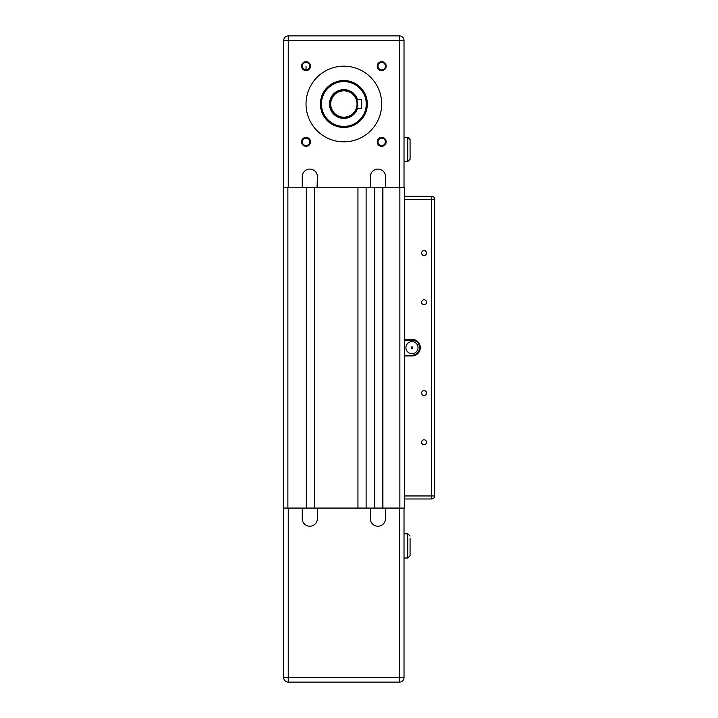<?xml version="1.0" encoding="UTF-8"?>
<svg xmlns="http://www.w3.org/2000/svg" width="718" height="718" viewBox="0 0 718 718"><rect width="100%" height="100%" fill="white"/><g stroke="black" fill="none" stroke-linecap="round" stroke-linejoin="round"><path stroke-width="1.08" d="M382.909 508.066L382.909 187.236L404.405 187.236L404.405 508.066L374.742 508.066L382.604 508.066L382.604 187.236M317.284 187.236L283.332 187.236L283.332 508.066L374.742 508.066L374.742 187.236M302.251 187.236L302.251 176.646A7.566 7.566 -0 0 1 309.817 169.08A7.566 7.566 -0 0 1 317.383 176.646L317.078 187.236M314.511 187.236L314.511 508.066L306.64 508.066L306.64 187.236M314.807 508.066L314.807 187.236L357.941 187.236L357.941 508.066L366.117 508.066L366.117 187.236L374.437 187.236L374.437 508.066M404.405 187.236L370.353 187.236L370.353 176.646A7.566 7.566 -0 0 1 377.919 169.08A7.566 7.566 -0 0 1 385.485 176.646L385.485 187.236L385.485 176.646M283.332 187.236L306.335 187.236L306.335 508.066M317.383 508.066L317.383 518.656A7.566 7.566 -0 0 1 309.817 526.222A7.566 7.566 -0 0 1 302.251 518.656L302.251 508.066M283.709 545.895L283.709 549.773M370.353 518.656A7.566 7.566 180 0 0 377.919 526.222A7.566 7.566 180 0 0 385.485 518.656L385.485 518.656A7.566 7.566 -0 0 1 377.919 526.222A7.566 7.566 -0 0 1 370.353 518.656L370.353 508.066M302.251 518.656A7.566 7.566 180 0 0 309.817 526.222A7.566 7.566 180 0 0 317.383 518.656M404.019 558.003L407.806 558.003L410.077 555.732L410.077 538.329M404.019 533.788L407.806 533.788L410.077 536.059L407.806 533.788L407.806 558.003M283.709 508.066L283.709 677.559L288.25 677.559L288.25 682.1A4.541 4.541 -0 0 1 283.709 677.559A4.541 4.541 0 0 0 288.25 682.1L399.486 682.1L399.486 677.559L404.019 677.559A4.541 4.541 -0 0 1 399.486 682.1A4.541 4.541 0 0 0 404.019 677.559L404.019 508.066M385.485 508.066L385.485 518.656M366.566 104.002A22.698 22.698 180 0 0 343.868 81.305A22.698 22.698 180 0 0 321.17 104.002A22.698 22.698 180 0 0 343.868 126.7A22.698 22.698 180 0 0 366.566 104.002A22.698 22.698 180 0 0 343.868 81.305A22.698 22.698 180 0 0 321.17 104.002M366.261 104.002A22.402 22.402 -0 0 1 343.868 126.404A22.402 22.402 -0 0 1 321.467 104.002A22.402 22.402 -0 0 1 343.868 81.601A22.402 22.402 -0 0 1 366.261 104.002M367.32 104.002L367.32 104.002A23.461 23.461 -0 0 1 343.868 127.463A23.461 23.461 180 0 0 367.32 104.002A23.461 23.461 180 0 0 343.868 80.542A23.461 23.461 180 0 0 320.407 104.002A23.461 23.461 180 0 0 343.868 127.463A23.461 23.461 -0 0 1 320.407 104.002L320.407 104.002M306.03 104.002L306.03 104.002A37.83 37.83 180 0 0 343.868 141.832A37.83 37.83 -0 0 1 306.03 104.002A37.83 37.83 -0 0 1 343.868 66.173A37.83 37.83 -0 0 1 381.698 104.002A37.83 37.83 -0 0 1 343.868 141.832A37.83 37.83 180 0 0 381.698 104.002L381.698 104.002M377.982 66.173L377.982 66.173A3.725 3.725 180 0 0 381.698 69.888A3.725 3.725 -0 0 1 377.982 66.173A3.725 3.725 -0 0 1 381.698 62.448A3.725 3.725 -0 0 1 385.422 66.173A3.725 3.725 -0 0 1 381.698 69.888A3.725 3.725 180 0 0 385.422 66.173L385.422 66.173M381.698 70.642A4.479 4.479 180 0 0 386.176 66.173A4.479 4.479 180 0 0 381.698 61.694A4.479 4.479 180 0 0 377.219 66.173A4.479 4.479 180 0 0 381.698 70.642M377.982 141.832L377.982 141.832A3.725 3.725 180 0 0 381.698 145.557A3.725 3.725 -0 0 1 377.982 141.832A3.725 3.725 -0 0 1 381.698 138.116A3.725 3.725 -0 0 1 385.422 141.832A3.725 3.725 -0 0 1 381.698 145.557A3.725 3.725 180 0 0 385.422 141.832L385.422 141.832M381.698 146.31A4.479 4.479 180 0 0 386.176 141.832A4.479 4.479 180 0 0 381.698 137.362A4.479 4.479 180 0 0 377.219 141.832A4.479 4.479 180 0 0 381.698 146.31M302.314 141.832L302.314 141.832A3.725 3.725 180 0 0 306.03 145.557A3.725 3.725 -0 0 1 302.314 141.832A3.725 3.725 -0 0 1 306.03 138.116A3.725 3.725 -0 0 1 309.754 141.832A3.725 3.725 -0 0 1 306.03 145.557A3.725 3.725 180 0 0 309.754 141.832L309.754 141.832M306.03 146.31A4.479 4.479 180 0 0 310.508 141.832A4.479 4.479 180 0 0 306.03 137.362A4.479 4.479 180 0 0 301.56 141.832A4.479 4.479 180 0 0 306.03 146.31M302.314 66.173L302.314 66.173A3.725 3.725 180 0 0 306.03 69.888A3.725 3.725 -0 0 1 302.314 66.173A3.725 3.725 -0 0 1 306.03 62.448A3.725 3.725 -0 0 1 309.754 66.173A3.725 3.725 -0 0 1 306.03 69.888L306.03 66.173M306.03 70.642A4.479 4.479 180 0 0 310.508 66.173A4.479 4.479 180 0 0 306.03 61.694A4.479 4.479 180 0 0 301.56 66.173A4.479 4.479 180 0 0 306.03 70.642M330.244 104.002A13.624 13.624 -0 0 1 343.868 90.378A13.624 13.624 180 0 0 330.244 104.002A13.624 13.624 180 0 0 343.868 117.626A13.624 13.624 180 0 0 357.483 104.002A13.624 13.624 180 0 0 343.868 90.387A13.624 13.624 -0 0 1 356.711 99.461L361.271 99.461L361.271 108.544L356.801 108.274M343.868 117.169A13.166 13.166 -0 0 1 330.702 104.002A13.166 13.166 -0 0 1 343.868 90.836A13.166 13.166 -0 0 1 357.034 104.002A13.166 13.166 -0 0 1 343.868 117.169M356.864 99.937L356.711 99.461L361.271 99.461L356.711 99.461M317.383 176.646L317.383 187.236L370.353 187.236M404.019 137.3L407.806 137.3L410.077 139.57L410.077 159.243L407.806 161.505L404.019 161.505M410.077 141.832L410.077 139.561L407.806 137.291L407.806 161.505M306.03 69.888A3.725 3.725 180 0 0 309.754 66.173L309.754 66.173M399.486 35.9L288.25 35.9A4.541 4.541 180 0 0 283.709 40.441A4.541 4.541 -0 0 1 288.25 35.9L399.486 35.9A4.541 4.541 -0 0 1 404.019 40.441A4.541 4.541 180 0 0 399.486 35.9L399.486 40.441L404.019 40.441A4.541 4.541 0 0 0 399.486 35.9L288.25 35.9L288.25 40.441L399.486 40.441L399.486 187.236M404.019 187.236L404.019 40.441M283.709 187.236L283.709 40.441L288.25 40.441L288.25 187.236M421.619 253.068L421.619 253.068A2.45 2.45 180 0 0 424.078 255.518A2.45 2.45 -0 0 1 421.619 253.068A2.45 2.45 -0 0 1 424.078 250.618A2.45 2.45 -0 0 1 426.528 253.068A2.45 2.45 -0 0 1 424.078 255.518A2.45 2.45 180 0 0 426.528 253.068L426.528 253.068M421.619 302.251L421.619 302.251A2.45 2.45 180 0 0 424.078 304.701A2.45 2.45 -0 0 1 421.619 302.251A2.45 2.45 -0 0 1 424.078 299.801A2.45 2.45 -0 0 1 426.528 302.251A2.45 2.45 -0 0 1 424.078 304.701A2.45 2.45 180 0 0 426.528 302.251L426.528 302.251M421.619 393.051L421.619 393.051A2.45 2.45 180 0 0 424.078 395.501A2.45 2.45 -0 0 1 421.619 393.051A2.45 2.45 -0 0 1 424.078 390.601A2.45 2.45 -0 0 1 426.528 393.051A2.45 2.45 -0 0 1 424.078 395.501A2.45 2.45 180 0 0 426.528 393.051L426.528 393.051M421.619 442.234L421.619 442.234A2.45 2.45 180 0 0 424.078 444.684A2.45 2.45 -0 0 1 421.619 442.234A2.45 2.45 -0 0 1 424.078 439.784A2.45 2.45 -0 0 1 426.528 442.234A2.45 2.45 -0 0 1 424.078 444.684A2.45 2.45 180 0 0 426.528 442.234L426.528 442.234M405.912 347.647A6.049 6.049 -0 0 1 411.97 341.597A6.049 6.049 -0 0 1 418.02 347.647A6.049 6.049 -0 0 1 411.97 353.705A6.049 6.049 -0 0 1 405.912 347.647A6.049 6.049 -0 0 1 411.97 341.597A6.049 6.049 -0 0 1 418.02 347.647M411.208 347.647A0.754 0.754 -0 0 1 411.97 346.893A0.754 0.754 -0 0 1 412.724 347.647A0.754 0.754 -0 0 1 411.97 348.409A0.754 0.754 -0 0 1 411.208 347.647A0.754 0.754 -0 0 1 411.97 346.893A0.754 0.754 -0 0 1 412.724 347.647M404.405 340.081L411.97 340.081A7.566 7.566 -0 0 1 419.536 347.647A7.566 7.566 -0 0 1 411.97 355.222L404.405 355.222L411.97 355.222A7.566 7.566 180 0 0 419.536 347.647L419.536 347.647M404.405 355.975L411.97 355.975A8.32 8.32 180 0 0 420.29 347.647A8.32 8.32 180 0 0 411.97 339.327L404.405 339.327M431.644 498.983L404.405 498.983L431.644 498.983A3.025 3.025 0 0 0 434.668 495.959A3.025 3.025 -0 0 1 431.644 498.983L431.644 495.959L434.668 495.959L434.668 199.344A3.025 3.025 0 0 0 431.644 196.31A3.025 3.025 -0 0 1 434.668 199.344A3.025 3.025 180 0 0 431.644 196.31L404.405 196.319L431.644 196.31L431.644 495.959L404.405 495.959M399.863 187.236L399.863 508.066M287.873 187.236L287.873 508.066M399.486 508.066L399.486 677.559L288.25 677.559L288.25 508.066M343.868 90.378L343.868 89.624A14.378 14.378 180 0 0 329.49 104.002A14.378 14.378 180 0 0 357.51 108.544M343.868 117.626L343.868 118.38M357.51 99.461A14.378 14.378 180 0 0 343.868 89.624M288.25 35.9L288.25 35.9A4.541 4.541 0 0 0 283.709 40.441M411.97 340.081L411.97 339.327M411.97 355.222L411.97 355.975M404.405 199.344L434.668 199.344M288.25 682.1L399.486 682.1M356.711 108.544L361.271 108.544M404.405 196.31L431.644 196.31"/></g></svg>
